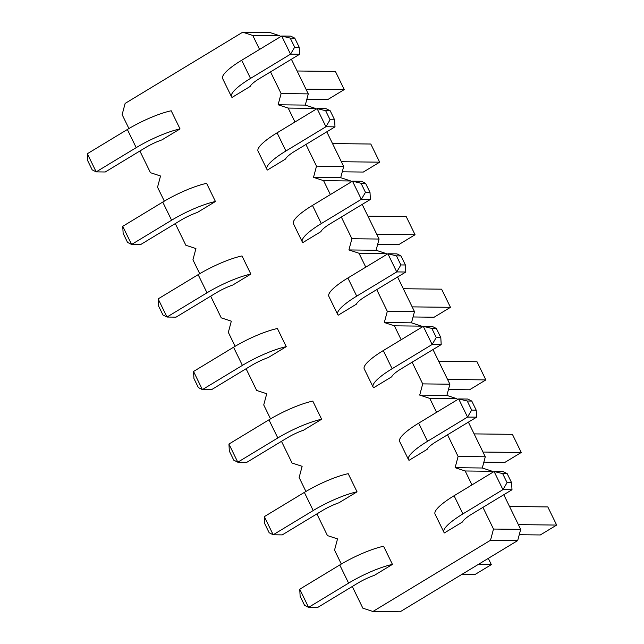<?xml version="1.0" encoding="UTF-8"?>
<svg xmlns="http://www.w3.org/2000/svg" width="644" height="644" viewBox="0 0 644 644"><rect width="100%" height="100%" fill="white"/><g stroke="black" fill="none" stroke-linecap="round" stroke-linejoin="round"><path stroke-width="0.97" d="M341.328 564.039L334.534 550.113L337.528 538.899L327.458 535.599L316.88 513.912M128.929 128.559L122.135 114.632L125.129 103.418L242.716 32.2L252.786 35.501L259.572 49.419M270.528 71.878L281.106 93.565L278.111 104.779L305.288 105.101L308.283 93.887L291.386 59.248M164.325 201.137L157.538 187.211L160.525 175.997L150.455 172.697L139.877 151.01M199.729 273.716L192.934 259.798L195.929 248.584L185.858 245.275L175.281 223.589M235.124 346.303L228.338 332.376L231.325 321.163L221.254 317.862L210.677 296.176M270.528 418.882L263.734 404.955L266.729 393.742L256.658 390.441L246.08 368.754M305.924 491.461L299.138 477.534L302.125 466.32L292.054 463.02L281.476 441.333M482.928 507.359L493.505 529.046L490.511 540.26L372.924 611.478L362.854 608.178L352.276 586.491M447.532 434.781L458.109 456.467L455.115 467.681L465.185 470.981L471.971 484.9M412.128 362.202L422.706 383.888L419.711 395.102L429.79 398.403L436.576 412.321M376.732 289.623L387.31 311.31L384.315 322.523L394.386 325.824L401.172 339.734M341.328 217.036L351.906 238.723L348.911 249.944L358.99 253.245L365.776 267.155M305.932 144.457L316.51 166.144L313.515 177.358L323.586 180.658L330.372 194.577M278.111 104.779L288.19 108.079L294.976 121.998M268.154 357.621L286.242 346.665A41.337 8.839 154 0 0 242.402 365.389L202.393 389.62L211.449 389.725L251.466 365.494A20.664 4.419 -26 0 1 268.154 357.621M242.402 365.389L233.555 347.237A41.337 8.839 154 0 1 277.395 328.521L286.242 346.665M207.006 292.803L198.151 274.658A41.337 8.839 154 0 1 241.991 255.934L250.846 274.078A41.337 8.839 154 0 0 207.006 292.803L166.989 317.041L176.054 317.146L216.062 292.915A20.664 4.419 -26 0 1 232.75 285.042L250.846 274.078M136.206 147.645L127.351 129.5A41.337 8.839 154 0 1 171.199 110.776L180.046 128.921A41.337 8.839 154 0 0 136.206 147.645L96.189 171.876L105.254 171.988L145.262 147.75A20.664 4.419 -26 0 1 161.95 139.877L180.046 128.921M171.602 220.224L162.755 202.079A41.337 8.839 154 0 1 206.595 183.355L215.442 201.5A41.337 8.839 154 0 0 171.602 220.224L131.593 244.462L140.65 244.567L180.666 220.328A20.664 4.419 -26 0 1 197.354 212.464L215.442 201.5M348.605 583.126L339.75 564.981A41.337 8.839 154 0 1 383.591 546.257L392.446 564.402A41.337 8.839 154 0 0 348.605 583.126L308.589 607.364L317.653 607.469L357.662 583.231A20.664 4.419 -26 0 1 374.349 575.358L392.446 564.402M338.953 502.779L357.042 491.823A41.337 8.839 154 0 0 313.201 510.547L273.193 534.778L282.249 534.89L322.266 510.652A20.664 4.419 -26 0 1 338.953 502.779M313.201 510.547L304.354 492.402A41.337 8.839 154 0 1 348.195 473.678L357.042 491.823M277.806 437.968L268.951 419.824A41.337 8.839 154 0 1 312.791 401.099L321.646 419.244A41.337 8.839 154 0 0 277.806 437.968L237.789 462.199L246.853 462.303L286.862 438.073A20.664 4.419 -26 0 1 303.549 430.2L321.646 419.244M250.138 86.465L232.049 97.421A41.337 8.839 -26 0 1 231.494 96.737A41.337 8.839 -26 0 1 250.524 78.407L290.533 54.168L299.597 54.273L259.58 78.512A20.664 4.419 154 0 0 250.138 86.465M285.542 159.044L267.445 170.008A41.337 8.839 -26 0 1 266.89 169.316A41.337 8.839 -26 0 1 285.928 150.986L325.936 126.747L334.993 126.852L294.984 151.09A20.664 4.419 154 0 0 285.542 159.044M320.937 231.623L302.849 242.587A41.337 8.839 -26 0 1 302.294 241.894A41.337 8.839 -26 0 1 321.324 223.565L361.332 199.326L370.397 199.439L330.38 223.669A20.664 4.419 154 0 0 320.937 231.623M427.141 449.367L409.045 460.323A41.337 8.839 -26 0 1 408.489 459.639A41.337 8.839 -26 0 1 427.519 441.301L467.536 417.071L476.592 417.175L436.584 441.414A20.664 4.419 154 0 0 427.141 449.367M391.737 376.788L373.649 387.744A41.337 8.839 -26 0 1 373.093 387.052A41.337 8.839 -26 0 1 392.124 368.722L432.132 344.492L441.196 344.596L401.18 368.827A20.664 4.419 154 0 0 391.737 376.788M356.341 304.209L338.245 315.166A41.337 8.839 -26 0 1 337.689 314.473A41.337 8.839 -26 0 1 356.72 296.143L396.736 271.913L405.792 272.018L365.784 296.248A20.664 4.419 154 0 0 356.341 304.209M462.537 521.946L444.449 532.902A41.337 8.839 -26 0 1 443.893 532.218A41.337 8.839 -26 0 1 462.923 513.888L502.932 489.649L511.996 489.754L471.98 513.993A20.664 4.419 154 0 0 462.537 521.946M252.786 35.501L279.963 35.823L280.43 36.78M288.19 108.079L315.367 108.401L305.288 105.101M315.367 108.401L315.834 109.359M326.79 131.827L343.687 166.466L340.692 177.68L350.763 180.98L351.23 181.946M362.186 204.406L379.083 239.045L376.088 250.258L386.167 253.559L386.633 254.525M397.589 276.984L414.486 311.624L411.492 322.837L421.562 326.138L422.029 327.104M432.985 349.563L449.882 384.202L446.888 395.416L456.966 398.725L457.433 399.683M468.389 422.15L485.286 456.789L482.292 468.003L492.362 471.303L492.829 472.261M503.785 494.729L520.682 529.368L517.687 540.582L400.101 611.8L372.924 611.478M279.963 35.823L269.892 32.522L242.716 32.2M281.106 93.565L308.283 93.887M316.51 166.144L343.687 166.466M313.515 177.358L340.692 177.68M323.586 180.658L350.763 180.98M351.906 238.723L379.083 239.045M348.911 249.944L376.088 250.258M358.99 253.245L386.167 253.559M387.31 311.31L414.486 311.624M384.315 322.523L411.492 322.837M394.386 325.824L421.562 326.138M422.706 383.888L449.882 384.202M419.711 395.102L446.888 395.416M429.79 398.403L456.966 398.725M458.109 456.467L485.286 456.789M455.115 467.681L482.292 468.003M465.185 470.981L492.362 471.303M493.505 529.046L520.682 529.368M490.511 540.26L517.687 540.582M233.555 347.237L193.538 371.475L193.933 378.511L198.36 387.583L202.393 389.62L193.538 371.475M198.151 274.658L158.142 298.897L158.537 305.932L162.964 315.005L166.989 317.041L158.142 298.897M127.351 129.5L87.343 153.731L87.737 160.767L92.164 169.839L96.189 171.876L87.343 153.731M162.755 202.079L122.746 226.318L123.141 233.353L127.56 242.426L131.593 244.462L122.746 226.318M339.75 564.981L299.742 589.212L300.136 596.255L304.564 605.328L308.589 607.364L299.742 589.212M304.354 492.402L264.338 516.633L264.732 523.669L269.16 532.741L273.193 534.778L264.338 516.633M268.951 419.824L228.942 444.054L229.336 451.09L233.764 460.162L237.789 462.199L228.942 444.054M231.494 96.737L222.639 78.592A41.337 8.839 -26 0 1 241.677 60.254L281.686 36.024L290.742 36.128L294.775 38.165L299.202 47.237L299.597 54.273M266.89 169.316L258.043 151.171A41.337 8.839 -26 0 1 277.073 132.841L317.089 108.603L326.146 108.707L330.179 110.744L334.598 119.816L334.993 126.852M302.294 241.894L293.439 223.75A41.337 8.839 -26 0 1 312.477 205.42L352.485 181.181L361.542 181.294L365.575 183.331L370.002 192.403L370.397 199.439M408.489 459.639L399.642 441.494A41.337 8.839 -26 0 1 418.672 423.156L458.681 398.926L467.745 399.03L471.778 401.067L476.198 410.139L476.592 417.175M373.093 387.052L364.238 368.907A41.337 8.839 -26 0 1 383.277 350.578L423.285 326.347L432.341 326.452L436.374 328.488L440.802 337.561L441.196 344.596M337.689 314.473L328.843 296.329A41.337 8.839 -26 0 1 347.873 277.999L387.889 253.768L396.946 253.873L400.979 255.91L405.398 264.982L405.792 272.018M443.893 532.218L435.038 514.073A41.337 8.839 -26 0 1 454.076 495.743L494.085 471.505L503.141 471.609L507.174 473.646L511.602 482.718L511.996 489.754M461.901 574.368L474.998 574.52L491.332 564.635L478.234 564.482M491.332 564.635L488.289 558.388M297.117 70.993L335.411 71.436L344.258 89.58L327.925 99.474L306.858 99.232M305.964 89.138L344.258 89.58M332.521 143.572L370.807 144.023L379.662 162.167L363.329 172.053L342.254 171.811M341.368 161.716L379.662 162.167M367.917 216.151L406.211 216.601L415.058 234.746L398.725 244.639L377.658 244.39M376.764 234.295L415.058 234.746M474.121 433.895L512.407 434.338L521.254 452.482L504.928 462.376L483.853 462.134M482.968 452.04L521.254 452.482M447.564 379.453L485.858 379.904L469.524 389.797L448.457 389.548M438.717 361.308L477.011 361.759L485.858 379.904M412.168 306.874L450.462 307.325L434.128 317.218L413.054 316.969M403.321 288.729L441.607 289.18L450.462 307.325M518.364 524.619L556.658 525.069L540.324 534.955L519.257 534.713M509.517 506.474L547.811 506.925L556.658 525.069M294.775 38.165L290.243 38.117L281.686 36.024L290.533 54.168L294.67 47.189L299.202 47.237M330.179 110.744L325.647 110.696L317.089 108.603L325.936 126.747L330.074 119.768L334.598 119.816M365.575 183.331L361.043 183.274L352.485 181.181L361.332 199.326L365.47 192.347L370.002 192.403M471.778 401.067L467.246 401.011L458.681 398.926L467.536 417.071L471.674 410.091L476.198 410.139M436.374 328.488L431.842 328.432L423.285 326.347L432.132 344.492L436.27 337.504L440.802 337.561M400.979 255.91L396.446 255.853L387.889 253.768L396.736 271.913L400.874 264.926L405.398 264.982M507.174 473.646L502.642 473.598L494.085 471.505L502.932 489.649L507.07 482.67L511.602 482.718M290.243 38.117L294.67 47.189M325.647 110.696L330.074 119.768M361.043 183.274L365.47 192.347M467.246 401.011L471.674 410.091M431.842 328.432L436.27 337.504M396.446 255.853L400.874 264.926M502.642 473.598L507.07 482.67M241.677 60.254L250.524 78.407M277.073 132.841L285.928 150.986M312.477 205.42L321.324 223.565M418.672 423.156L427.519 441.301M383.277 350.578L392.124 368.722M347.873 277.999L356.72 296.143M454.076 495.743L462.923 513.888"/></g></svg>
